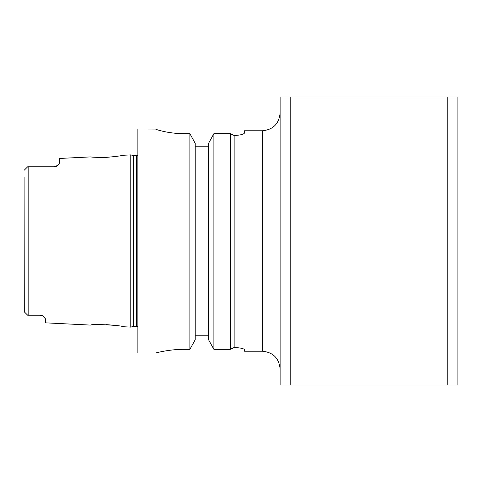 <?xml version="1.0" encoding="UTF-8"?>
<svg xmlns="http://www.w3.org/2000/svg" width="482" height="482" viewBox="0 0 482 482"><rect width="100%" height="100%" fill="white"/><g stroke="black" fill="none" stroke-linecap="round" stroke-linejoin="round"><path stroke-width="0.72" d="M447.236 385.01L457.9 385.01L457.9 96.99L280.114 96.99L280.114 385.01L447.236 385.01L447.236 96.99M234.144 135.52L234.144 135.52C240.542 135.159 244.013 134.273 244.555 132.857C244.013 134.273 240.542 135.159 234.144 135.52L234.144 347.498C240.524 347.817 243.994 348.582 244.555 349.787L244.555 351.227L262.335 351.227C273.131 352.282 279.06 358.21 280.114 369.007L280.114 112.993C279.06 123.79 273.131 129.718 262.335 130.773L262.335 351.227M262.335 130.773L244.555 130.773L244.555 132.857M184.106 349.336C168.863 349.251 155.318 353.119 155.662 353.005C155.318 353.119 168.863 349.251 184.106 349.336L189.878 349.336L195.222 339.738L195.222 143.359L189.878 133.665L184.106 133.665C168.827 133.749 155.331 129.417 155.662 129.049L137.882 128.995L137.882 353.005L155.662 353.005M233.891 135.394L230.336 133.665L213.894 133.665L208.555 143.359L208.555 339.738L213.894 349.336L230.336 349.336L234.144 347.498L230.336 349.336L230.336 133.665L233.891 135.394M208.555 146.775L195.222 146.775M155.662 129.049C155.331 129.417 168.827 133.749 184.106 133.665M213.894 349.336L213.894 133.665L230.336 133.665M189.878 133.665L189.878 349.336M195.222 335.225L208.555 335.225M24.1 177.033L24.287 311.836L27.655 315.204L40.102 315.21L42.808 315.945L45.435 318.801L45.435 322.838L90.833 325.103C90.598 323.693 122.964 325.356 122.693 326.7L130.773 327.103L130.773 154.897L122.693 155.3C121.41 155.807 116.029 156.493 106.552 157.361C97.256 157.427 92.02 157.271 90.833 156.897C92.014 157.271 97.256 157.427 106.552 157.361M114.005 325.284L106.552 324.639M27.504 166.941L24.287 170.164M40.102 315.21L28.155 315.21L28.155 166.79L29.269 166.79L27.655 166.796M27.504 315.059L24.287 311.836L27.504 315.059M24.287 311.836L24.1 304.967M28.155 315.21L27.655 315.204M56.774 166.194A5.332 5.332 0 0 0 58.105 165.218A5.332 5.332 0 0 1 56.774 166.194L54.321 166.79L58.105 165.218L59.66 162.765L59.66 158.451L90.833 156.897M54.321 166.79L29.269 166.79M43.157 316.162L43.549 316.427M42.079 315.589L42.747 315.909M42.808 315.945A5.332 5.332 0 0 0 42.41 315.734M290.779 96.99L290.779 385.01M133.351 326.41L133.906 326.338L133.906 155.662L133.351 155.59L133.351 326.41L130.773 327.103M133.906 155.662L136.46 155.662L136.46 326.338L137.882 326.88M133.351 155.59L130.773 154.897M133.906 326.338L136.46 326.338M136.46 155.662L137.882 155.12"/></g></svg>
